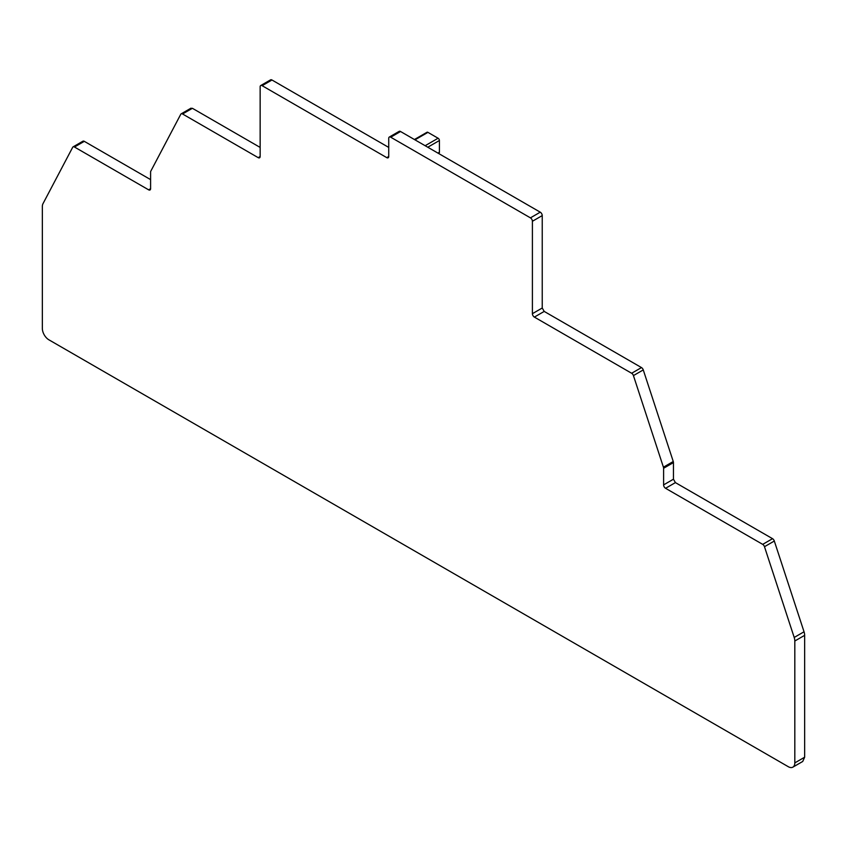 <?xml version="1.0" encoding="UTF-8"?>
<svg xmlns="http://www.w3.org/2000/svg" width="847" height="847" viewBox="0 0 847 847"><rect width="100%" height="100%" fill="white"/><g stroke="black" fill="none" stroke-linecap="round" stroke-linejoin="round"><path stroke-width="1.27" d="M388.731 156.504A2.785 1.609 60 0 1 388.159 157.775A2.785 1.609 60 0 1 386.761 157.637L388.731 156.504L388.731 138.326A2.785 1.609 60 0 1 389.302 137.055A2.785 1.609 60 0 1 390.7 137.193A2.785 1.609 60 0 1 390.721 137.203L530.413 217.848A2.785 1.609 60 0 1 530.434 217.859L540.248 212.174A2.785 1.609 60 0 1 540.27 212.184A2.785 1.609 60 0 1 542.239 215.593L542.239 308.012L544.208 311.421L641.486 367.577A2.785 1.609 60 0 1 643.265 369.917L673.259 461.509A2.785 1.609 60 0 1 673.45 462.578L663.603 468.264L663.603 484.886L673.45 479.201L673.45 462.578M150.597 188.701A2.785 1.609 60 0 1 150.014 189.972A2.785 1.609 60 0 1 148.627 189.834L150.597 188.701L150.597 172.079A2.785 1.609 60 0 1 150.777 171.221L180.771 114.26A2.785 1.609 60 0 1 181.163 113.847A2.785 1.609 60 0 1 182.56 113.985L258.187 157.648L260.145 156.504L260.145 86.818A2.785 1.609 60 0 1 260.728 85.536A2.785 1.609 60 0 1 262.115 85.674A2.785 1.609 60 0 1 262.136 85.695L386.761 157.637M663.603 484.886A2.785 1.609 60 0 0 665.573 488.296L762.692 544.367A2.785 1.609 60 0 1 764.481 546.707L794.2 637.452A9.275 5.357 60 0 1 794.814 641.01L794.814 762.893A9.275 5.357 60 0 1 792.887 767.138A9.275 5.357 60 0 1 788.25 766.683L48.914 339.827A9.275 5.357 60 0 1 42.35 328.467L42.35 206.583A9.275 5.357 60 0 1 42.964 203.735L72.683 147.304A2.785 1.609 60 0 1 73.075 146.88A2.785 1.609 60 0 1 74.462 147.018L148.627 189.834M530.434 217.859A2.785 1.609 60 0 1 532.403 221.268L532.403 313.686A2.785 1.609 60 0 0 534.372 317.096L631.64 373.262A2.785 1.609 60 0 1 633.429 375.602L663.423 467.195A2.785 1.609 60 0 1 663.603 468.264M260.145 156.504A2.785 1.609 60 0 1 259.574 157.786A2.785 1.609 60 0 1 258.187 157.648M182.56 113.985L192.396 108.3L190.617 108.585M192.396 108.3L260.145 147.42M260.728 85.536L270.564 79.862A2.785 1.609 60 0 1 271.961 79.999L262.136 85.695M388.731 147.42L271.982 80.01M389.302 137.055L399.149 131.37A2.785 1.609 60 0 1 400.536 131.507L390.721 137.203M540.248 212.174L400.557 131.518M673.45 479.201L675.408 482.61L772.538 538.681A2.785 1.609 60 0 1 774.317 541.032L804.036 631.777A9.275 5.357 60 0 1 804.65 635.335L794.814 641.01M792.887 767.138L802.734 761.464L804.65 757.207L804.65 635.335M82.519 141.618A2.785 1.609 60 0 1 82.911 141.205A2.785 1.609 60 0 1 84.308 141.343L150.597 179.617M414.427 139.522L427.004 132.27A1.853 1.069 60 0 1 427.926 132.365L438.1 138.23A1.853 1.069 60 0 1 439.413 140.507L439.413 152.248A1.853 1.069 60 0 1 439.021 153.095L438.481 153.413M532.403 221.268L542.239 215.593M74.462 147.018L84.308 141.343M794.814 762.893L804.65 757.207M794.2 637.452L804.036 631.777M764.481 546.707L774.317 541.032M762.692 544.367L772.538 538.681M665.573 488.296L675.408 482.61M663.423 467.195L673.259 461.509M633.429 375.602L643.265 369.917M631.64 373.262L641.486 367.577M534.372 317.096L544.208 311.421M532.403 313.686L542.239 308.012M414.966 139.84L427.926 132.365M437.931 153.095L439.413 152.248M427.767 147.23L439.413 140.507M425.141 145.716L438.1 138.23M73.075 146.88L82.911 141.205M181.163 113.847L191.009 108.162"/></g></svg>
